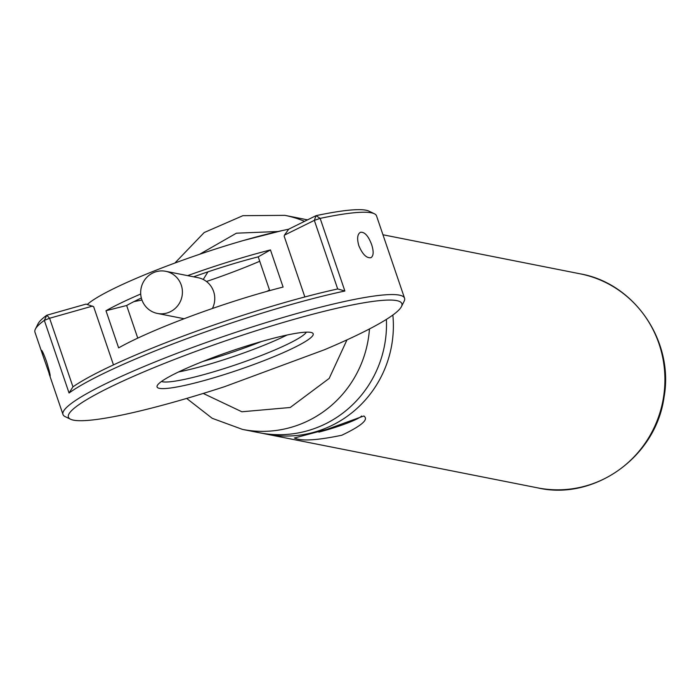 <?xml version="1.0" encoding="UTF-8"?>
<svg xmlns="http://www.w3.org/2000/svg" width="699" height="699" viewBox="0 0 699 699"><rect width="100%" height="100%" fill="white"/><g stroke="black" fill="none" stroke-linecap="round" stroke-linejoin="round"><path stroke-width="1.05" d="M324.432 349.753L224.702 386.634A176.122 21.599 -18.8 0 1 70.555 419.234A176.122 21.599 -18.8 0 1 228.18 339.941A176.122 21.599 -18.8 0 1 401.444 306.59A176.122 21.599 -18.8 0 1 324.432 349.753M310.828 332.392A82.473 10.118 161.2 0 0 228.547 351.955A82.473 10.118 161.2 0 0 157.258 385.577A82.473 10.118 161.2 0 0 238.394 369.954A82.473 10.118 161.2 0 0 312.208 332.829A82.473 10.118 161.2 0 0 310.828 332.392M401.444 306.59L404.127 301.243A180.412 22.123 161.2 0 0 404.555 298.211A180.412 22.123 161.2 0 0 226.633 335.406A180.412 22.123 161.2 0 0 62.98 414.49A180.412 22.123 161.2 0 0 65.164 416.63L70.555 419.234M161.469 381.479A77.318 9.48 161.2 0 0 162.526 381.776A77.318 9.48 161.2 0 0 238.988 363.681A77.318 9.48 161.2 0 0 306.38 332.147M404.555 298.211L376.525 215.877A180.412 22.123 161.2 0 0 374.332 213.737A180.412 22.123 161.2 0 0 320.151 218.376L344.878 291.02A180.412 22.123 161.2 0 0 69.061 393.004L44.325 320.36A180.412 22.123 161.2 0 0 35.378 329.124A180.412 22.123 161.2 0 0 34.95 332.165L42.753 355.083L41.468 350.225C42.22 350.601 43.88 354.288 46.44 361.278C49.148 370.077 50.389 375.092 50.153 376.307L42.753 355.083M358.858 245.76C356.839 238.656 357.364 234.174 360.439 232.286C364.607 231.762 368.338 235.86 371.632 244.58C373.869 251.588 373.624 255.965 370.898 257.704C366.538 258.307 362.519 254.322 358.858 245.76M178.551 371.964A77.318 9.48 161.2 0 0 287.036 335.031M374.332 213.737L368.95 211.133A176.122 21.599 161.2 0 0 316.053 215.659L320.151 218.376L314.34 220.368L337.687 288.967M69.061 393.004L72.897 386.888A176.122 21.599 161.2 0 1 337.766 288.949L344.878 291.02M72.958 386.844L49.603 318.255L44.325 320.36L46.798 315.223A176.122 21.599 161.2 0 0 38.061 323.777L35.378 329.124M202.885 361.453A82.473 10.118 161.2 0 0 261.347 341.558M92.6 306.075L49.603 318.255L46.798 315.223L86.047 304.1L93.64 306.669L113.465 364.895M284.432 235.144L288.748 229.15L316.053 215.659L314.34 220.368L284.432 235.144L284.178 236.218L304.851 296.953M288.704 229.22A126.72 15.544 161.2 0 0 171.185 264.414A126.72 15.544 161.2 0 0 87.288 304.476M187.629 275.633A126.72 15.544 -18.8 0 1 270.461 249.927L283.095 287.062A126.72 15.544 161.2 0 0 118.629 347.875L105.986 310.74A126.72 15.544 -18.8 0 1 140.717 294.008M133.893 301.627A101.372 12.433 161.2 0 0 141.949 299.985M206.467 281.496A101.372 12.433 161.2 0 0 259.731 261.251M266.974 291.369L269.491 289.936L258.228 256.848L270.461 249.927M105.986 310.74L126.65 305.498A101.372 12.433 -18.8 0 1 141.338 297.992M193.614 276.821A101.372 12.433 -18.8 0 1 258.228 256.848M137.755 338.124L126.65 305.498M154.671 272.191A21.477 20.848 101.2 0 1 165.715 271.299A21.477 20.848 101.2 0 1 181.993 296.42A21.477 20.848 101.2 0 1 157.371 313.432A21.477 20.848 101.2 0 1 140.717 294.043A21.477 20.848 101.2 0 1 154.671 272.191M212.4 308.486A21.477 20.848 -78.8 0 0 198.07 277.704L165.715 271.299M305.087 219.416A109.105 105.916 101.2 0 1 307.577 219.853M392.855 315.031A109.105 105.916 101.2 0 1 266.144 434.088A109.105 105.916 101.2 0 1 262.719 433.354M363.707 416.027C369.177 419.234 361.864 425.647 341.776 435.25C318.325 440.108 302.973 441.2 295.721 438.526L294.41 438.002L327.027 429.343L363.707 416.027L364.441 416.272M318.875 432.113A34.365 3.967 163.1 0 0 361.593 416.027M386.39 319.382A109.105 105.916 101.2 0 1 259.268 432.733L242.492 429.404A109.105 105.916 101.2 0 0 369.456 328.949M304.554 221.338A109.105 105.916 101.2 0 0 284.877 215.353L301.662 218.673A109.105 105.916 101.2 0 1 307.342 219.967M266.144 434.088L537.688 487.867A109.105 105.916 -78.8 0 0 662.783 401.409A109.105 105.916 -78.8 0 0 580.074 273.807L382.956 234.768M346.984 339.863L329.177 378.421L290.225 407.491L241.871 411.772L203.234 393.441M199.582 254.296L236.419 233.186L278.019 231.509M49.131 373.808L62.98 414.49M184.125 318.735L157.371 313.432M537.688 487.867C593.101 500.86 655.732 458.133 664.05 397.146C674.168 341.514 634.736 283.252 580.074 273.807M203.234 279.478L207.953 271.85M243.733 240.421L282.029 230.618M186.659 398.421L212.208 418.308L242.492 429.404M284.877 215.353L242.903 215.676L204.187 232.54L174.872 263.051"/></g></svg>
